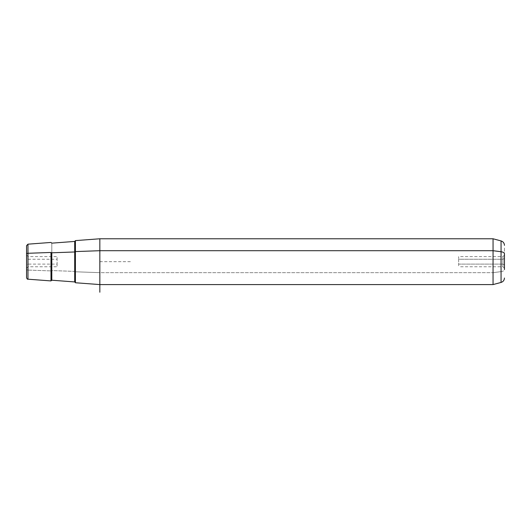 <?xml version="1.0" encoding="UTF-8"?>
<svg xmlns="http://www.w3.org/2000/svg" width="531" height="531" viewBox="0 0 531 531"><rect width="100%" height="100%" fill="white"/><g stroke="black" fill="none" stroke-linecap="round" stroke-linejoin="round"><path stroke-width="0.4" stroke-dasharray="2.65 1.99" d="M502.923 264.113L458.645 264.113L458.645 256.606L458.645 259.247L502.923 259.247L502.923 256.606L502.923 264.113L504.45 264.85L504.45 258.517L502.923 259.247L502.923 266.754L502.923 256.606L502.923 259.247L504.45 258.517L504.45 255.079L504.45 264.85L502.923 264.113L502.923 266.754L502.923 259.247L458.645 259.247L458.645 266.754L458.645 264.113L502.923 264.113M28.077 259.247L57.089 259.247L57.089 266.754L57.089 264.113L28.077 264.113L28.077 256.606L28.077 264.113L57.089 264.113L57.089 256.606L57.089 259.247L28.077 259.247L26.55 258.517L26.55 255.079L26.55 264.85L28.077 264.113L28.077 256.606L28.077 266.754L28.077 264.113L26.55 264.85L26.55 268.281L26.55 258.517L28.077 259.247M75.409 240.609L75.409 271.786L99.841 272.662L99.841 284.583L99.841 272.662L75.409 271.786L75.409 282.751M99.841 272.662L99.841 238.777L99.841 272.662L493.053 272.662L99.841 272.662M493.053 284.583L493.053 238.777L493.053 284.583M26.55 245.694L26.55 254.017M26.55 258.517L26.55 264.85L26.55 258.517M27.964 270.08L27.964 279.193L27.964 270.08L50.983 270.91L27.964 270.08L27.964 244.174L27.964 270.08A1.527 0.73 0 0 1 26.55 269.35A1.527 0.73 180 0 0 27.964 270.08M50.983 280.919L50.983 270.91A0.763 0.365 0 0 1 51.799 270.571L74.705 271.394L74.705 281.934L74.705 271.394A0.763 0.365 0 0 1 75.409 271.759L75.409 271.759A0.763 0.365 180 0 0 74.705 271.394L74.705 241.432L74.705 271.394L51.799 270.571L51.799 280.215L51.799 243.152L51.799 270.571A0.763 0.365 180 0 0 50.983 270.91L50.983 280.919M26.55 269.35L26.55 277.673M501.058 282.439L501.058 271.633L493.053 272.662L501.058 271.633L501.058 240.921L501.058 271.633A4.58 2.197 180 0 0 504.45 269.516L504.45 247.346L504.45 269.516A4.58 2.197 0 0 1 501.058 271.633L501.058 282.439M504.45 264.85L504.45 258.517L504.45 264.85M75.409 282.698L75.409 251.608M130.374 261.683L99.841 261.683L99.841 284.583M504.45 255.079L502.923 256.606L458.645 256.606M26.55 268.281L28.077 266.754L57.089 266.754M26.55 255.079L28.077 256.606L57.089 256.606M504.45 268.281L502.923 266.754L458.645 266.754"/><path stroke-width="0.8" d="M504.45 278.018C504.317 280.255 503.182 281.729 501.058 282.439L493.053 284.583L99.841 284.583L75.409 282.751L75.409 251.581L99.841 250.705L99.841 284.583L99.841 250.705L75.409 251.581L75.409 240.609L99.841 238.777L99.841 250.705L493.053 250.705L493.053 284.583L493.053 250.705L99.841 250.705L99.841 238.777L493.053 238.777L493.053 250.705L501.058 251.734L501.058 282.439L501.058 251.734L493.053 250.705L493.053 238.777L501.058 240.921L501.058 251.734L501.058 240.921C503.182 241.632 504.317 243.112 504.45 245.349M75.409 251.581L75.409 282.698L74.705 281.934L51.799 280.215L50.983 280.919L50.983 252.457A0.763 0.365 180 0 0 51.799 252.796L51.799 280.215L51.799 252.796L74.705 251.973L74.705 241.432L74.705 251.973A0.763 0.365 180 0 0 75.409 251.608A0.763 0.365 0 0 1 74.705 251.973L74.705 281.934L74.705 251.973L51.799 252.796A0.763 0.365 0 0 1 50.983 252.457L50.983 280.919L27.964 279.193C27.526 279.439 27.054 278.934 26.55 277.673L26.55 254.017A1.527 0.73 0 0 1 27.964 253.287L27.964 244.174L27.964 253.287L50.983 252.457L27.964 253.287L27.964 279.193L27.964 253.287A1.527 0.73 180 0 0 26.55 254.017L26.55 269.35M26.55 254.017L26.55 245.694L27.964 244.174L50.983 242.441L51.799 243.152L74.705 241.432L75.409 240.669M504.45 269.516L504.45 253.851A4.58 2.197 180 0 0 501.058 251.734A4.58 2.197 0 0 1 504.45 253.851L504.45 269.516M99.841 284.583L99.841 292.223"/></g></svg>
